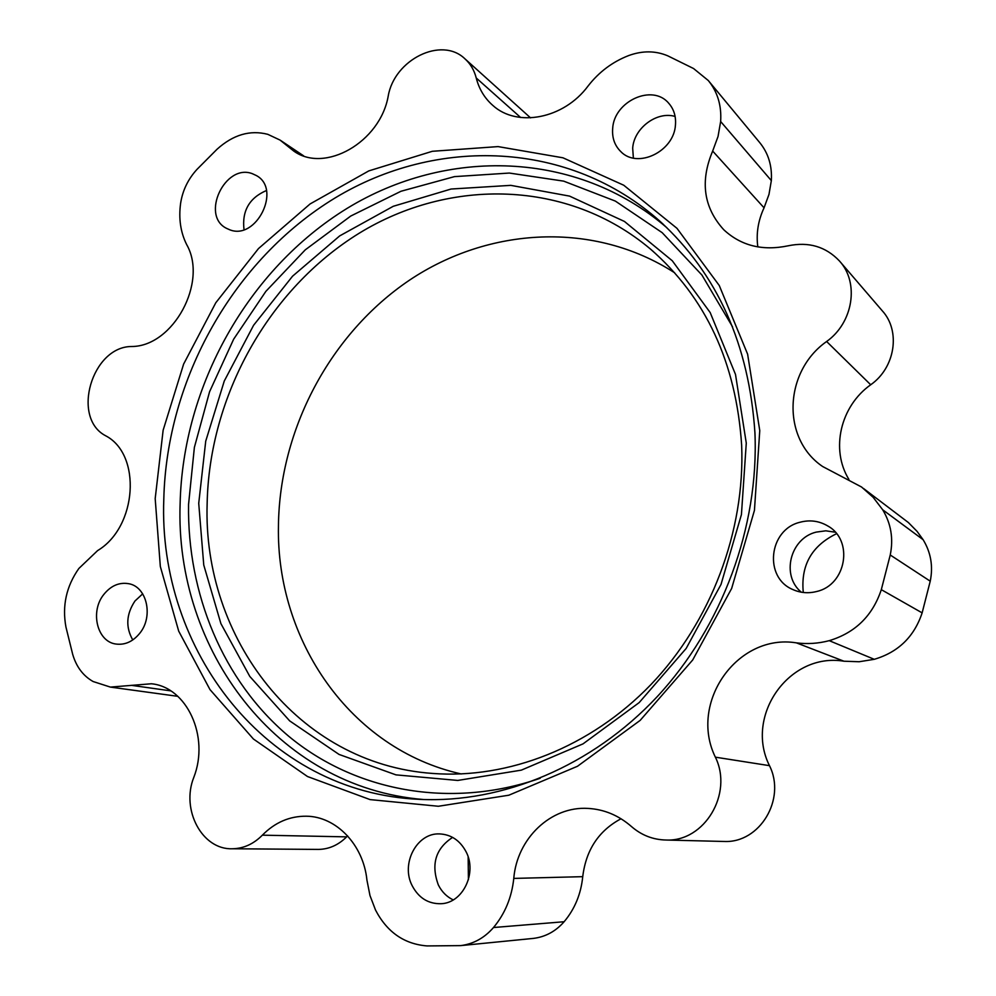 <?xml version="1.0" encoding="UTF-8"?>
<svg xmlns="http://www.w3.org/2000/svg" width="996" height="996" viewBox="0 0 996 996"><rect width="100%" height="100%" fill="white"/><g stroke="black" fill="none" stroke-linecap="round" stroke-linejoin="round"><path stroke-width="1.49" d="M796.414 642.868C807.383 644.263 818.326 643.528 829.232 640.665C855.228 632.796 872.596 615.802 881.311 589.657L890.237 554.996C893.574 538.699 891.059 523.635 882.693 509.778L873.193 497.353L861.577 487.019L822.621 466.502C781.262 438.589 783.914 371.458 826.63 341.504C853.273 322.629 859.498 282.603 839.404 260.927C825.771 246.597 808.702 241.555 788.172 245.8C762.513 251.141 741.049 245.788 723.768 229.74C703.612 207.579 699.914 181.347 712.663 151.056L718.041 136.464L720.643 121.512C721.677 105.539 717.556 91.869 708.293 80.527L693.552 68.525L667.756 55.826C655.468 50.647 642.445 50.559 628.65 55.577C612.503 61.839 598.957 71.998 588.051 86.042C563.811 118.898 517.098 127.725 492.796 105.389C484.604 98.206 479.076 89.067 476.237 77.987C474.221 70.156 470.423 63.744 464.846 58.739C441.415 36.068 394.316 59.636 388.216 96.077C380.161 142.341 324.572 173.702 293.621 150.956L280.063 140.087L267.787 134.323C250.071 129.754 233.176 134.709 217.103 149.188L197.046 169.32C188.107 179.068 182.617 190.385 180.612 203.296C178.533 218.535 180.55 232.292 186.65 244.555C208.189 282.042 173.229 346.533 131.646 346.508C91.956 346.459 71.002 417.785 105.613 435.75C141.83 454.388 137.236 526.996 97.62 550.589L78.846 568.492C66.334 586.32 62.026 605.842 65.948 627.057L72.683 654.322C76.331 666.822 83.154 675.886 93.114 681.525L110.382 687.091L151.392 683.766C186.7 687.003 209.87 736.455 193.772 777.453C180.849 809.686 202.064 849.974 232.379 848.766C243.597 848.555 253.582 844.023 262.359 835.171C274.983 822.385 289.637 816.073 306.32 816.21C336.026 816.396 363.416 844.558 366.939 880.128L369.977 895.529L375.517 910.033C387.046 932.144 404.227 944.108 427.072 945.926L460.662 945.615C473.474 943.996 484.417 937.971 493.506 927.525C505.022 913.681 511.782 897.309 513.774 878.41C516.999 838.42 550.913 806.025 588.026 808.416C604.099 809.312 618.578 815.351 631.439 826.518C641.499 835.258 653.052 839.753 666.112 840.026C704.508 841.894 733.367 793.6 715.377 757.172C688.547 702.753 737.326 633.145 796.414 642.868L843.973 661.22C789.293 652.044 744.336 715.763 769.485 765.663C786.317 799.053 759.848 843.189 724.229 841.471L722.461 841.433M712.663 151.056L764.057 207.815L768.987 194.382L771.34 180.6C772.224 165.822 768.327 153.11 759.624 142.478L708.716 81.049M764.057 207.815C758.105 220.651 756.039 233.674 757.832 246.908M826.63 341.504L870.703 384.767C895.28 367.661 900.882 330.909 882.207 310.727L839.952 261.562M870.703 384.767C840.4 406.219 830.353 449.37 848.891 479.4M843.973 661.22L859.162 661.742L874.276 659.315C898.255 652.231 914.204 636.743 922.134 612.864L930.239 581.178C933.264 566.276 930.887 552.456 923.13 539.708L917.055 531.354L908.389 522.551L863.52 488.488M621.031 818.762C598.758 830.652 585.984 849.949 582.735 876.667C580.992 893.997 574.792 909.024 564.122 921.736C555.718 931.322 545.522 936.863 533.57 938.381L532.312 938.506M347.604 835.881L346.62 836.864C338.428 845.031 329.041 849.215 318.459 849.414L317.662 849.401M836.54 533.707C811.715 545.758 800.635 565.355 803.286 592.483M468.157 856.971L468.406 879.754M835.258 532.2L825.784 530.818L816.234 532.101C790.152 538.301 780.839 575.526 801.319 592.197M452.632 837.387C435.576 848.542 430.82 864.404 438.352 884.971C441.801 891.831 446.756 896.798 453.217 899.911M675.114 116.445C656.812 110.942 633.966 128.173 632.684 148.155L633.369 158.065M266.405 190.535C249.324 197.918 241.854 210.953 244.008 229.628M142.689 593.853L134.958 601.011C126.218 614.208 125.484 627.181 132.767 639.942M800 522.253C768.675 529.573 763.496 577.68 792.99 589.607C800.535 592.956 808.416 593.591 816.608 591.512C846.451 585.001 853.908 540.156 827.688 525.913C819.048 520.871 809.823 519.651 800 522.253M465.941 851.505C459.853 840.338 451.051 834.474 439.547 833.913C416.838 832.706 400.517 863.731 412.207 885.768C418.694 897.944 428.243 903.92 440.879 903.721C462.829 903.26 477.532 872.658 465.941 851.505M612.677 128.434C611.942 137.759 614.619 145.466 620.72 151.517C637.316 169.196 674.155 151.566 675.462 124.824C676.11 116.233 673.819 109 668.602 103.111C652.318 83.589 614.034 101.268 612.677 128.434M229.553 229.703C256.171 240.845 281.893 189.215 256.445 175.595L252.349 173.69C225.009 163.095 200.296 215.659 226.602 228.383L229.553 229.703M139.814 633.207C153.683 616.325 146.835 586.607 128.671 583.693C119.184 582.112 110.905 585.698 103.821 594.45C89.827 611.556 97.11 641.847 116.034 644.051C125.085 645.171 133.016 641.561 139.814 633.207M746.278 443.108L741.435 514.559L721.017 584.44L686.182 648.421L639.171 702.603L583.021 743.875L521.319 770.145L457.774 780.441L395.96 774.863L339.051 754.433L289.662 720.88L249.809 676.433L220.9 623.608L203.757 565.018L198.727 503.341L205.724 441.166L224.274 381.02L253.594 325.269L292.55 276.203L339.686 235.903L393.246 206.297L451.101 189.028L510.799 185.356L569.575 196.112L624.442 221.448L672.3 260.778L710.198 312.582L735.509 374.459L746.278 443.108M741.647 445.2C745.22 531.217 710.907 621.878 650.799 684.713C590.429 747.336 508.134 779.221 432.65 773.444C297.455 764.019 202.686 637.49 207.143 503.802C209.16 395.985 268.584 289.139 359.17 233.238C449.619 177.699 567.77 179.38 650.413 249.025C705.791 297.231 736.193 362.619 741.647 445.2M540.206 778.262C449.482 809.711 354.352 790.824 288.479 736.056C222.755 680.716 187.223 593.616 188.555 504.462L194.382 447.391L209.583 391.727L233.662 339.175L265.857 291.367L305.262 249.847L350.766 216.032L401.002 191.257L454.45 176.628L509.33 173.055L563.674 181.135L615.354 201.092L662.166 232.653L701.906 275.021L732.521 326.788M461.26 773.967C349.833 749.092 276.091 639.843 278.444 525.813C279.515 429.363 330.162 333.722 409.468 280.175C488.762 227.038 593.977 220.689 674.641 272.78M423.462 799.514C276.079 787.425 174.885 648.832 180.114 504.001C182.691 385.987 247.867 269.318 347.218 208.301C446.37 147.694 576.348 149.836 666.859 227.723M754.931 432.812C749.104 344.641 717.456 274.137 659.987 221.286C569.002 140.062 436.435 136.614 335.117 197.93C233.55 259.645 166.656 378.692 163.805 499.083C157.878 649.504 265.658 793.003 419.939 799.377C502.482 803.286 591.798 766.484 657.136 696.739C722.15 626.758 759.002 527.058 754.931 432.812M759.761 430.596L747.61 354.14L719.249 285.491L676.956 228.308L623.745 185.231L562.964 157.804L498.062 146.599L432.339 151.292L368.806 170.901L310.105 203.943L258.474 248.589L215.808 302.734L183.625 364.088L163.132 430.235L155.189 498.61L160.331 566.525L178.707 631.153L210.007 689.618L253.42 739.007L307.49 776.519L370.089 799.601L438.365 806.262L508.844 795.206L577.506 766.26L640.154 720.394L692.706 659.962L731.649 588.462L754.445 510.35L759.761 430.596M715.377 757.172L769.485 765.663M829.232 640.665L874.276 659.315M881.311 589.657L922.134 612.864M493.506 927.525L564.122 921.736M513.774 878.41L582.735 876.667M930.239 581.178L890.237 554.996M262.359 835.171L346.62 836.864M131.447 685.335L170.69 690.863M287.085 145.727L300.356 154.592M476.237 77.987L520.634 117.491M720.643 121.512L771.34 180.6M882.693 509.778L923.13 539.708M666.112 840.026L724.229 841.471M828.61 526.498L827.688 525.913M440.307 833.938L439.547 833.913M650.413 249.025L653.613 251.801M663.373 224.399L659.987 221.286M460.662 945.615L533.57 938.381M588.026 808.416L590.23 808.565M306.32 816.21L307.627 816.259M232.379 848.766L318.459 849.414M151.392 683.766L152.338 683.903M110.382 687.091L177.836 696.328M280.648 140.473L303.643 155.862M465.207 59.063L530.557 117.877"/></g></svg>
